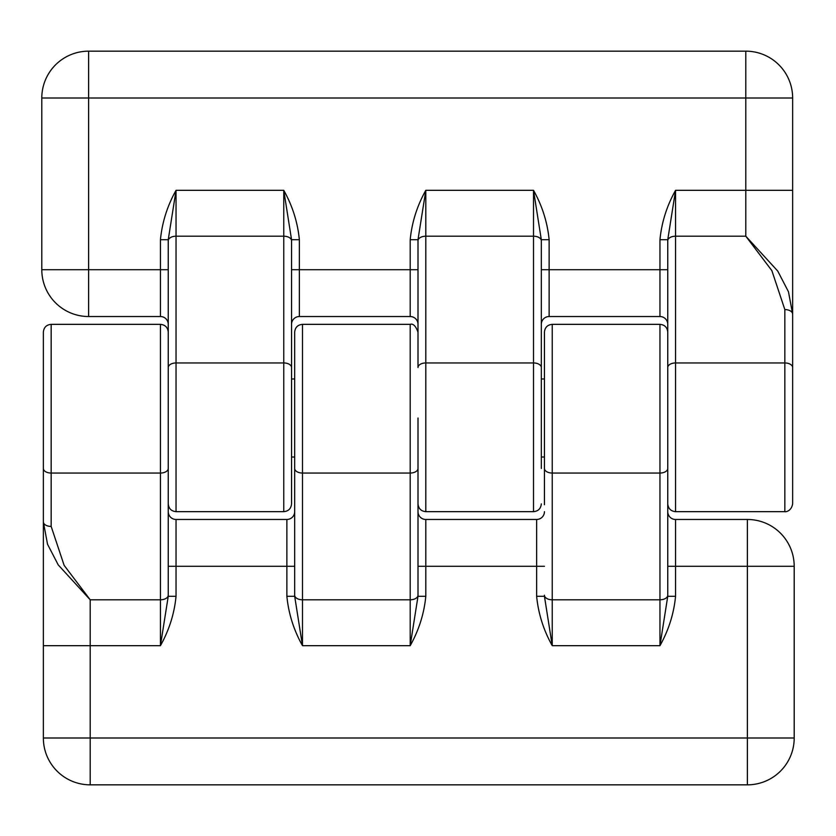 <?xml version="1.0" encoding="UTF-8"?>
<svg xmlns="http://www.w3.org/2000/svg" width="836" height="836" viewBox="0 0 836 836"><rect width="100%" height="100%" fill="white"/><g stroke="black" fill="none" stroke-linecap="round" stroke-linejoin="round"><path stroke-width="1.25" d="M418 418L418 596.308L425.806 596.308C424.092 613.739 418.888 630.187 410.194 645.674L418 596.308L418 566.296L425.806 566.296L425.806 519.47L536.639 519.47L536.639 566.296L425.806 566.296L425.806 596.308M51.163 526.429A7.806 4.588 180 0 1 43.357 521.842L43.357 468.463A7.806 4.588 180 0 0 51.163 473.051L160.439 473.051L160.439 324.337L51.163 324.337L51.163 526.429L64.142 565.376L90.194 599.799L90.194 738L747.374 738L747.374 566.296L794.2 566.296A46.826 46.826 0 0 0 747.374 519.47L747.374 566.296L667.755 566.296L667.755 596.308L667.755 367.537A7.806 4.588 0 0 1 675.561 362.949L784.837 362.949L784.837 309.571A7.806 4.588 0 0 1 792.643 314.158L788.484 291.795L777.762 271.083L745.806 236.201L745.806 190.326L792.643 190.326L792.643 503.857C791.232 512.102 784.408 511.966 784.837 511.663L784.837 362.949A7.806 4.588 0 0 1 792.643 367.537L792.643 308.735M784.837 309.571L771.858 270.624L745.806 236.201L675.561 236.201L675.561 190.326L667.755 239.692L659.959 239.692C661.663 222.261 666.867 205.813 675.561 190.326L745.806 190.326L745.806 98L792.643 98L792.643 190.326M667.755 367.537L667.755 239.692L667.755 269.704L659.959 269.704L659.959 316.53L549.127 316.53A7.806 7.806 0 0 0 541.32 324.337A7.806 7.806 0 0 1 549.127 316.53L549.127 269.704L659.959 269.704L659.959 239.692M160.439 316.53L160.439 269.704L41.8 269.704A46.826 46.826 0 0 0 88.626 316.53L160.439 316.53A7.806 7.806 0 0 1 168.245 324.337M294.68 367.537L294.68 378.98L291.555 378.98L291.555 324.337A7.806 7.806 0 0 1 299.361 316.53L410.194 316.53A7.806 7.806 0 0 1 418 324.337A7.806 7.806 0 0 0 410.194 316.53L410.194 239.692C411.908 222.261 417.112 205.813 425.806 190.326L418 239.692L410.194 239.692M160.439 239.692C162.153 222.261 167.346 205.813 176.041 190.326L168.245 239.692L160.439 239.692L160.439 269.704L168.245 269.704L168.245 240.789A7.806 4.588 0 0 1 176.041 236.201L176.041 190.326L283.759 190.326L283.759 362.949L176.041 362.949L176.041 236.201L283.759 236.201A7.806 4.588 180 0 1 291.555 240.789L291.555 367.537A7.806 4.588 180 0 0 283.759 362.949L283.759 511.663C288.493 511.193 291.095 508.591 291.555 503.857L291.555 367.537M299.361 239.692C297.647 222.261 292.454 205.813 283.759 190.326L291.555 239.692L299.361 239.692L299.361 269.704L418 269.704L418 240.789A7.806 4.588 0 0 1 425.806 236.201L425.806 190.326L533.514 190.326L533.514 236.201L425.806 236.201L425.806 511.663L533.514 511.663L533.514 362.949L425.806 362.949A7.806 4.588 0 0 0 418 367.537L418 240.789M549.127 239.692L541.32 239.692L541.32 269.704L549.127 269.704L549.127 239.692C547.413 222.261 542.209 205.813 533.514 190.326L541.32 239.692L541.32 367.537A7.806 4.588 180 0 0 533.514 362.949L533.514 236.201A7.806 4.588 180 0 1 541.32 240.789M667.755 324.337A7.806 7.806 0 0 0 659.959 316.53A7.806 7.806 0 0 1 667.755 324.337M291.555 324.337L291.555 240.789M294.68 457.02L291.555 457.02M544.445 457.02L541.32 457.02M286.873 596.308L294.68 596.308L302.486 645.674C293.791 630.187 288.587 613.739 286.873 596.308L286.873 566.296L176.041 566.296L176.041 519.47A7.806 7.806 0 0 1 168.245 511.663A7.806 7.806 0 0 0 176.041 519.47L286.873 519.47L286.873 566.296L294.68 566.296L294.68 596.308L294.68 468.463A7.806 4.588 0 0 0 302.486 473.051L410.194 473.051L410.194 645.674L302.486 645.674L302.486 599.799L410.194 599.799A7.806 4.588 180 0 0 418 595.211M418 468.463A7.806 4.588 180 0 1 410.194 473.051L410.194 324.337L302.486 324.337C297.741 324.807 295.139 327.409 294.68 332.143L294.68 468.463M168.245 240.789L168.245 596.308L160.439 645.674C169.133 630.187 174.337 613.739 176.041 596.308L168.245 596.308L168.245 566.296L176.041 566.296L176.041 596.308M544.445 504.745L544.445 468.463A7.806 4.588 0 0 0 552.241 473.051L659.959 473.051L659.959 645.674C668.654 630.187 673.847 613.739 675.561 596.308L667.755 596.308L659.959 645.674L552.241 645.674L552.241 324.337C547.507 324.807 544.905 327.409 544.445 332.143L544.445 468.463M544.445 367.537L544.445 378.98L541.32 378.98L541.32 331.255M43.357 521.842L47.516 544.205L58.238 564.917L90.194 599.799L160.439 599.799L160.439 645.674L43.357 645.674L43.357 521.842M43.357 468.463L43.357 332.143C43.827 327.409 46.429 324.807 51.163 324.337M43.357 521.852L43.357 504.745M43.357 645.674L43.357 738A46.826 46.826 0 0 0 90.194 784.837A46.826 46.826 0 0 1 43.357 738L90.194 738L90.194 784.837L747.374 784.837A46.826 46.826 0 0 0 794.2 738A46.826 46.826 0 0 1 747.374 784.837L747.374 738L794.2 738L794.2 566.296A46.826 46.826 0 0 0 747.374 519.47L675.561 519.47A7.806 7.806 0 0 1 667.755 511.663M536.639 596.308C538.353 613.739 543.546 630.187 552.241 645.674L544.445 596.308L536.639 596.308L536.639 566.296L544.445 566.296M286.873 519.47A7.806 7.806 0 0 0 294.68 511.663A7.806 7.806 0 0 1 286.873 519.47M418 511.663A7.806 7.806 0 0 0 425.806 519.47A7.806 7.806 0 0 1 418 511.663M544.445 511.663A7.806 7.806 0 0 1 536.639 519.47M541.32 468.463L541.32 367.537M41.8 269.704L41.8 98A46.826 46.826 0 0 1 88.626 51.163L745.806 51.163A46.826 46.826 0 0 1 792.643 98A46.826 46.826 0 0 0 745.806 51.163L745.806 98L88.626 98L88.626 51.163A46.826 46.826 0 0 0 41.8 98L88.626 98L88.626 316.53A46.826 46.826 0 0 1 41.8 269.704M667.755 240.789A7.806 4.588 0 0 1 675.561 236.201L675.561 511.663L784.837 511.663M299.361 316.53L299.361 269.704L291.555 269.704M418 324.337A7.806 7.806 0 0 0 410.194 316.53M544.445 595.211A7.806 4.588 0 0 0 552.241 599.799L659.959 599.799A7.806 4.588 180 0 0 667.755 595.211M168.245 468.463A7.806 4.588 180 0 1 160.439 473.051L160.439 599.799A7.806 4.588 180 0 0 168.245 595.211M294.68 595.211A7.806 4.588 0 0 0 302.486 599.799L302.486 324.337M675.561 596.308L675.561 519.47M168.245 367.537A7.806 4.588 0 0 1 176.041 362.949L176.041 511.663L283.759 511.663M667.755 468.463A7.806 4.588 180 0 1 659.959 473.051L659.959 324.337L552.241 324.337M675.561 511.663C670.827 511.193 668.225 508.591 667.755 503.857M425.806 511.663C421.062 511.193 418.46 508.591 418 503.857M410.194 324.337C413.12 323.344 415.722 325.946 418 332.143M659.959 324.337C664.693 324.807 667.295 327.409 667.755 332.143M160.439 324.337C165.173 324.807 167.775 327.409 168.245 332.143M533.514 511.663C538.259 511.193 540.861 508.591 541.32 503.857M176.041 511.663C171.307 511.193 168.705 508.591 168.245 503.857"/></g></svg>
